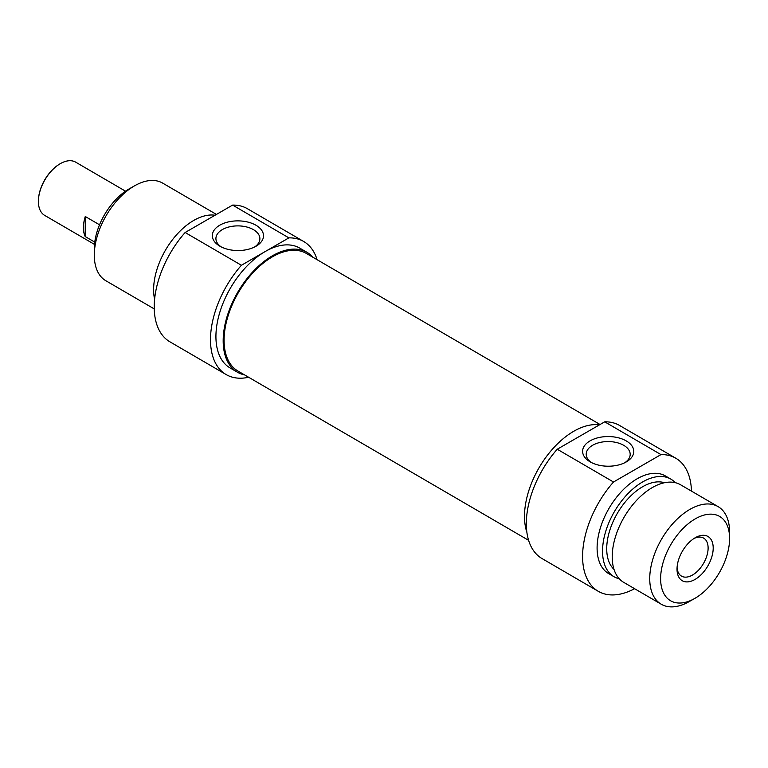 <?xml version="1.0" encoding="UTF-8"?>
<svg xmlns="http://www.w3.org/2000/svg" width="768" height="768" viewBox="0 0 768 768"><rect width="100%" height="100%" fill="white"/><g stroke="black" fill="none" stroke-linecap="round" stroke-linejoin="round"><path stroke-width="1.15" d="M94.512 244.416L44.678 215.395A30.806 17.702 -59.8 0 1 38.4 201.466A30.806 17.702 -59.8 0 1 60.278 163.68A30.288 17.414 120.2 0 0 60.106 163.786A30.288 17.414 120.2 0 0 59.914 163.891A30.288 17.414 120.2 0 0 38.4 201.043A30.288 17.414 120.2 0 0 38.4 201.254M60.278 163.68A30.806 17.702 -59.8 0 1 60.47 163.574A30.806 17.702 -59.8 0 1 75.686 162.163L125.52 191.184M94.762 242.131L85.19 236.554A30.806 17.702 -59.8 0 1 85.267 216.499L99.533 224.803M85.19 236.554L85.267 216.499M600.058 424.512L306.422 253.478A68.026 39.101 120.2 0 0 254.026 271.642A68.026 39.101 120.2 0 0 224.083 340.032A68.026 39.101 120.2 0 0 237.955 371.04L528.595 540.326M134.765 185.702L129.254 188.832A48.778 28.032 120.2 0 0 128.947 189.005A48.778 28.032 120.2 0 0 94.301 248.822L94.301 255.168A56.477 32.458 -59.8 0 1 134.419 185.904A56.477 32.458 -59.8 0 1 134.765 185.702A56.477 32.458 -59.8 0 1 162.662 183.11L216.432 214.435M221.261 246.931A21.994 12.749 -179.8 0 1 215.914 238.55A21.994 12.749 -179.8 0 1 237.955 225.888A21.994 12.749 -179.8 0 1 259.891 238.723A21.994 12.749 -179.8 0 1 254.486 247.056M219.83 246.154A25.584 14.832 0.2 0 0 219.907 246.202A25.584 14.832 0.2 0 0 255.85 246.336A25.584 14.832 0.2 0 0 256.118 225.331A25.584 14.832 0.2 0 0 219.878 225.139A25.584 14.832 0.2 0 0 219.83 246.154M241.411 265.277L288.883 237.869A77.011 44.266 -59.8 0 1 303.686 241.488L247.421 208.714A77.011 44.266 120.2 0 0 232.608 205.094L185.136 232.502A77.011 44.266 120.2 0 0 169.901 341.808L226.166 374.582A77.011 44.266 -59.8 0 1 241.411 265.277L185.136 232.502M232.608 205.094L288.883 237.869M154.234 308.909L105.811 280.714A56.477 32.458 -59.8 0 1 94.301 255.168M215.021 215.242A56.477 32.458 120.2 0 0 193.718 220.445A56.477 32.458 120.2 0 0 154.598 299.27M313.018 257.318A69.312 39.84 120.2 0 0 307.075 252.374A69.312 39.84 120.2 0 0 272.41 255.802A69.312 39.84 120.2 0 0 227.011 316.723A69.312 39.84 120.2 0 0 237.302 372.154A69.312 39.84 120.2 0 0 244.541 374.88M237.302 372.154L230.045 367.92A69.312 39.84 -59.8 0 1 219.754 312.499A69.312 39.84 -59.8 0 1 265.142 251.568A69.312 39.84 -59.8 0 1 299.808 248.141L307.075 252.374M303.686 241.488A77.011 44.266 -59.8 0 1 317.098 259.699M248.621 377.261A77.011 44.266 -59.8 0 1 226.166 374.582M694.013 538.483A21.994 12.643 -59.8 0 1 703.642 538.118A21.994 12.643 -59.8 0 1 708.115 548.141A21.994 12.643 -59.8 0 1 698.438 570.25A21.994 12.643 -59.8 0 1 681.504 576.115A21.994 12.643 -59.8 0 1 677.069 567.571M713.203 548.15A25.584 14.707 120.2 0 0 695.347 537.667A25.584 14.707 120.2 0 0 677.021 569.136A25.584 14.707 120.2 0 0 695.069 579.418A25.584 14.707 120.2 0 0 713.203 548.15M695.261 518.861A48.778 28.032 -59.8 0 1 729.6 538.512A48.778 28.032 -59.8 0 1 694.656 598.502A48.778 28.032 -59.8 0 1 660.624 578.333A48.778 28.032 -59.8 0 1 695.261 518.861M591.552 462.605A21.994 12.749 -179.8 0 1 586.205 454.224A21.994 12.749 -179.8 0 1 599.798 442.502A21.994 12.749 -179.8 0 1 623.741 445.334A21.994 12.749 -179.8 0 1 630.182 454.397A21.994 12.749 -179.8 0 1 624.768 462.73M626.294 440.938A25.584 14.832 0.2 0 0 590.074 440.87A25.584 14.832 0.2 0 0 590.189 461.875A25.584 14.832 0.2 0 0 626.131 462.01A25.584 14.832 0.2 0 0 626.294 440.938M634.608 588.71A77.011 44.266 -59.8 0 1 598.272 591.312A77.011 44.266 -59.8 0 1 613.507 482.006L660.979 454.598A77.011 44.266 -59.8 0 1 675.792 458.218A77.011 44.266 -59.8 0 1 691.459 491.107M675.792 458.218L619.517 425.443A77.011 44.266 120.2 0 0 604.714 421.824L660.979 454.598M604.714 421.824L557.242 449.232A77.011 44.266 120.2 0 0 541.997 558.538L598.272 591.312M613.507 482.006L557.242 449.232M729.6 538.512L729.6 532.166A56.477 32.458 120.2 0 0 718.09 506.621A56.477 32.458 120.2 0 0 689.846 509.414A56.477 32.458 120.2 0 0 652.858 559.066A56.477 32.458 120.2 0 0 661.238 604.224A56.477 32.458 120.2 0 0 689.136 601.632L694.656 598.502M661.238 604.224L623.722 582.365A56.477 32.458 -59.8 0 1 615.331 537.206A56.477 32.458 -59.8 0 1 652.32 487.565A56.477 32.458 -59.8 0 1 680.563 484.771L718.09 506.621M526.848 532.195A69.312 39.84 -59.8 0 1 573.715 431.299A69.312 39.84 -59.8 0 1 599.462 424.858M614.006 569.395A50.573 29.069 -59.8 0 1 610.474 528.23A50.573 29.069 -59.8 0 1 642.634 486.739A50.573 29.069 -59.8 0 1 664.493 482.726M619.315 578.822A56.477 32.458 -59.8 0 1 614.054 576.739A56.477 32.458 -59.8 0 1 605.664 531.571A56.477 32.458 -59.8 0 1 642.653 481.93A56.477 32.458 -59.8 0 1 670.896 479.136A56.477 32.458 -59.8 0 1 675.302 482.688M614.054 576.739L608.602 573.562A56.477 32.458 -59.8 0 1 600.221 528.403A56.477 32.458 -59.8 0 1 637.2 478.752A56.477 32.458 -59.8 0 1 665.453 475.968L670.896 479.136M225.85 320.918L226.56 321.331"/></g></svg>
